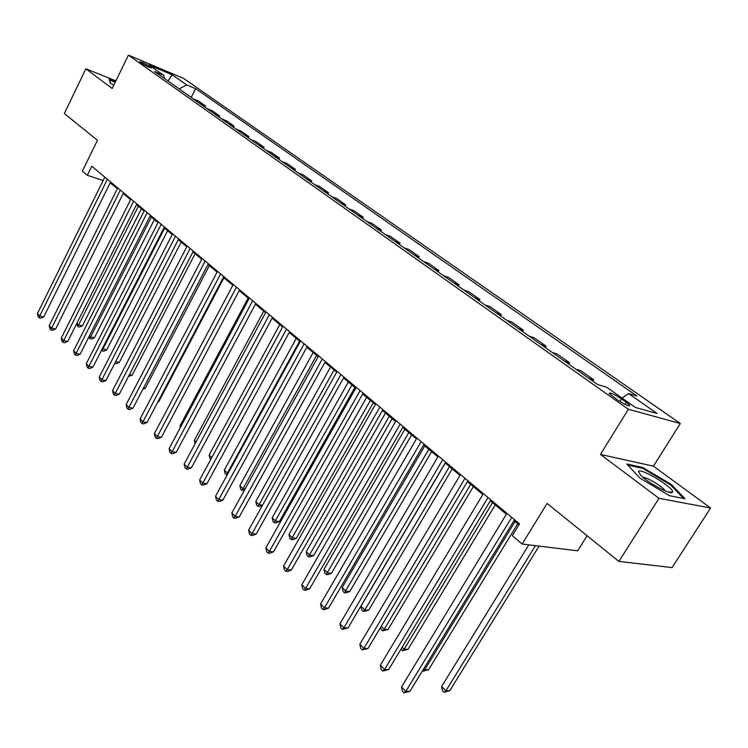 <?xml version="1.0" encoding="UTF-8"?>
<svg xmlns="http://www.w3.org/2000/svg" width="748" height="748" viewBox="0 0 748 748"><rect width="100%" height="100%" fill="white"/><g stroke="black" fill="none" stroke-linecap="round" stroke-linejoin="round"><path stroke-width="1.12" d="M140.764 62.767C146.421 66.226 150.049 67.909 151.629 67.806L150.582 66.899C144.953 63.449 141.335 61.775 139.736 61.869L140.764 62.767M680.315 423.527L183.634 78.437L128.432 55.146L628.385 409.287L680.315 423.527L653.434 466.163L600.448 454.447L658.979 498.308L710.6 508.023L653.434 466.163M710.6 508.023L672.059 567.582L618.876 561.411L547.078 503.423L522.141 544.03L577.671 550.799L587.096 535.746M115.912 80.849L85.852 68.797L64.337 113.546L97.446 140.287L82.373 171.096L87.357 175.322L103.13 180.549M658.979 498.308L618.876 561.411M522.141 544.03L512.287 535.68L519.514 523.862L91.808 166.262L87.357 175.322M626.254 402.237L621.523 398.908C613.725 393.925 609.583 392.102 609.106 393.467L617.156 399.684C625.029 404.724 629.199 406.557 629.638 405.173L626.254 402.237L624.973 404.303M622.084 398.086L628.591 393.588L636.95 396.01L195.611 88.666L191.208 97.418M628.591 393.588L657.099 413.494L635.417 407.464L606.647 387.212L597.755 384.622L154.462 71.453L163.719 75.324L149.217 65.113L172.199 74.791L186.757 84.963L195.611 88.666M600.448 454.447L628.385 409.287M85.852 68.797L112.172 88.516L128.432 55.146M110.143 182.867L117.38 188.636M123.205 193.526L130.591 199.697M136.491 204.634L144.13 211.03M150.086 216.022L157.996 222.642M164.027 227.682L172.218 234.545M178.314 239.641L186.794 246.737M192.956 251.898L201.745 259.257M207.972 264.474L217.079 272.094M223.381 277.368L232.815 285.269M239.201 290.607L248.981 298.789M255.433 304.193L265.577 312.683M272.104 318.143L282.622 326.951M289.233 332.477L300.144 341.612M306.83 347.212L318.162 356.693M324.931 362.359L336.684 372.205M343.538 377.936L355.749 388.156M362.696 393.972L375.374 404.584M382.406 410.465L395.58 421.498M402.704 427.454L416.402 438.917M423.62 444.957L437.861 456.878M445.172 463.003L459.983 475.401M467.397 481.6L482.815 494.512M490.323 500.795L506.377 514.231M513.988 520.608L518.962 524.759M111.041 182.344L110.695 183.045M193.227 98.839L198.332 100.933L205.532 106.01L204.971 107.132M207.14 108.675L212.254 110.751L219.632 115.949L219.052 117.081M221.389 118.736L226.513 120.802L234.059 126.132L233.47 127.272M235.985 129.039L241.108 131.096L248.841 136.557L248.243 137.707M250.935 139.605L256.068 141.643L263.988 147.234L263.38 148.403M266.251 150.432L271.393 152.452L279.509 158.183L278.892 159.361M281.959 161.531L287.101 163.532L295.432 169.403L294.796 170.6M298.069 172.91L303.211 174.892L311.757 180.913L311.112 182.119M314.59 184.578L319.742 186.551L328.503 192.732L327.848 193.947M331.551 196.565L336.694 198.501L345.688 204.849L345.015 206.074M348.961 208.86L354.094 210.777L363.332 217.285L362.649 218.528M366.829 221.483L371.962 223.381L381.443 230.066L380.751 231.319M385.192 234.461L390.316 236.321L400.058 243.194L399.348 244.465M404.06 247.784L409.175 249.617L419.189 256.676L418.469 257.966M423.462 261.491L428.557 263.287L438.852 270.552L438.113 271.851M443.405 275.582L448.491 277.34L459.076 284.81L458.328 286.129M463.928 290.084L468.996 291.804L479.889 299.49L479.122 300.818M485.05 305.006L490.09 306.68L501.31 314.59L500.524 315.937M506.798 320.368L511.819 322.005L523.366 330.149L522.562 331.514M529.201 336.198L534.194 337.778L546.096 346.174L545.273 347.549M552.286 352.504L557.241 354.038L569.518 362.687L568.676 364.08M576.091 369.325L581.009 370.802L593.669 379.722L592.809 381.134M588.77 378.282L593.669 379.722M564.581 361.191L569.518 362.687M541.122 344.613L546.096 346.174M518.364 328.54L523.366 330.149M496.279 312.935L501.31 314.59M474.83 297.788L479.889 299.49M453.999 283.071L459.076 284.81M433.756 268.766L438.852 270.552M414.083 254.862L419.189 256.676M394.935 241.342L400.058 243.194M376.319 228.187L381.443 230.066M358.189 215.387L363.332 217.285M340.546 202.914L345.688 204.849M323.351 190.768L328.503 192.732M306.605 178.94L311.757 180.913M290.289 167.412L295.432 169.403M274.376 156.164L279.509 158.183M258.855 145.206L263.988 147.234M243.708 134.5L248.841 136.557M228.935 124.065L234.059 126.132M214.508 113.874L219.632 115.949M200.427 103.925L205.532 106.01M186.757 84.963L179.109 88.862M164.476 78.531L163.719 75.324M172.199 74.791L168.01 81.018M671.302 484.489L642.71 467.481L626.815 464.022L639.783 478.009L669.479 495.728L685.075 498.738L671.302 484.489L670.844 485.209M115.416 81.859L109.143 79.353L110.311 83.14L113.799 85.178M642.223 468.257L642.71 467.481M511.726 517.354L405.818 691.376L401.508 686.954L506.92 513.334M514.54 519.71L409.951 691.32L405.818 691.376L404.051 692.854L402.331 691.077L401.508 686.954M409.951 691.32L404.051 692.854M528.808 544.843L441.601 686.552L445.883 690.825L449.744 690.769L539.093 546.096M449.744 690.769L444.078 692.255L445.883 690.825L535.428 545.657M444.078 692.255L442.367 690.544L441.601 686.552M488.005 497.523L384.528 669.544L380.349 665.253L483.348 493.624M490.856 499.907L388.67 669.563L384.528 669.544L382.836 671.05L381.171 669.338L380.349 665.253M388.67 669.563L382.836 671.05M465.013 478.299L363.883 648.366L359.825 644.215L460.506 474.531M467.921 480.73L368.025 648.46L363.883 648.366L362.266 649.909L360.648 648.245L359.825 644.215M368.025 648.46L362.266 649.909M442.741 459.674L343.846 627.834L339.91 623.795L438.365 456.018M445.677 462.133L347.998 627.983L343.846 627.834L342.304 629.395L340.733 627.778L339.91 623.795M347.998 627.983L342.304 629.395M423.714 668.731L424.705 669.722L428.576 669.74L517.728 523.731M428.576 669.74L422.975 671.18L424.705 669.722L515.082 521.515M422.975 671.18L422.508 670.713M402.125 647.226L404.144 649.236L408.025 649.32L495.232 504.9M408.025 649.32L402.489 650.723L404.144 649.236L492.539 502.647M402.489 650.723L400.947 649.18M381.19 626.366L384.173 629.349L388.062 629.489L473.4 486.63M388.062 629.489L382.593 630.854L384.173 629.349L470.67 484.339M382.593 630.854L381.022 629.292L380.629 627.31M421.133 441.619L324.398 607.89L320.583 603.973L416.898 438.066M424.116 444.106L328.559 608.115L324.398 607.89L322.93 609.48L321.406 607.918L320.583 603.973M328.559 608.115L324.595 609.564L322.93 609.48M445.266 463.077L360.957 606.217L364.772 610.022L368.671 610.228L452.203 468.893M368.671 610.228L363.257 611.555L364.772 610.022L449.436 466.574M363.257 611.555L361.733 610.031L360.957 606.217M638.549 471.689L640.587 475.102C647.516 482.684 671.657 495.615 672.452 492.175L672.536 491.941C673.967 487.509 639.063 466.743 638.549 471.689M627.853 465.144L642.803 468.379L670.526 484.872L683.625 498.458M665.131 490.894L665.094 490.828C663.411 487.154 646.852 477.056 643 477.336M110.526 83.271L109.526 80.036L115.201 82.299M400.18 424.097L305.521 588.526L301.809 584.721L396.066 420.656M403.191 426.612L309.681 588.807L305.521 588.526L304.118 590.144L302.631 588.62L301.809 584.721M309.681 588.807L305.782 590.256L304.118 590.144M379.844 407.09L287.176 569.724L283.567 566.021L375.851 403.752M382.883 409.633L291.327 570.051L287.176 569.724L285.839 571.35L284.399 569.873L283.567 566.021M291.327 570.051L287.494 571.481L285.839 571.35M360.097 390.578L269.345 551.435L265.839 547.845L356.216 387.333M363.163 393.139L273.497 551.828L269.345 551.435L268.065 553.09L266.662 551.65L265.839 547.845M273.497 551.828L269.729 553.249L268.065 553.09M340.91 374.542L252.011 533.661L248.607 530.173L337.142 371.382M343.996 377.123L256.162 534.1L252.011 533.661L250.786 535.334L249.43 533.941L248.607 530.173M256.162 534.1L252.45 535.512L250.786 535.334M322.266 358.956L235.153 516.372L231.833 512.978L318.601 355.889M325.38 361.555L239.295 516.859L235.153 516.372L233.984 518.065L232.656 516.7L231.833 512.978M239.295 516.859L235.639 518.252L233.984 518.065M424.771 445.92L342.21 587.535L345.922 591.229L349.821 591.49L431.624 451.661M349.821 591.49L346.025 592.893L344.463 592.79L428.819 449.314M344.463 592.79L342.986 591.313L342.21 587.535M404.846 429.249L323.978 569.378L327.577 572.968L331.486 573.277L411.615 434.915M331.486 573.277L327.755 574.67L326.193 574.539L408.791 432.55M326.193 574.539L324.754 573.108L323.978 569.378M385.482 413.046L306.231 551.697L309.747 555.194L313.646 555.558L392.167 418.637M313.646 555.558L309.971 556.933L308.41 556.793L389.315 416.253M308.41 556.793L307.007 555.39L306.231 551.697M366.66 397.281L288.971 534.502L292.384 537.905L296.292 538.317L373.261 402.817M296.292 538.317L292.674 539.682L291.112 539.514L370.382 400.404M291.112 539.514L289.747 538.158L288.971 534.502M348.344 381.957L272.169 517.756L275.488 521.076L279.397 521.524L354.87 387.417M279.397 521.524L275.825 522.88L274.264 522.702L351.962 384.986M274.264 522.702L272.936 521.375L272.169 517.756M304.146 343.8L218.743 499.552L215.518 496.242L300.584 340.817M307.269 346.418L222.885 500.085L218.743 499.552L217.631 501.254L216.34 499.935L215.518 496.242M222.885 500.085L219.286 501.469L217.631 501.254M330.513 367.034L255.797 501.459L259.032 504.685L334.038 369.989M262.436 505.368L259.425 506.518L257.864 506.321L256.573 505.031L255.797 501.459M257.864 506.321L259.032 504.685L262.567 505.134M286.521 329.064L202.783 483.18L199.632 479.954L283.053 326.165M289.663 331.691L206.906 483.75L202.783 483.18L201.708 484.9L200.455 483.61L199.632 479.954M206.906 483.75L203.363 485.125L201.708 484.9M313.16 352.504L239.856 485.574L243.006 488.715L316.591 355.384M244.409 490.211L241.885 490.37L240.622 489.108L239.856 485.574M241.885 490.37L243.006 488.715L245.082 488.996M269.364 314.721L187.234 467.238L184.167 464.097L265.989 311.897M272.524 317.367L191.348 467.846L187.234 467.238L186.205 468.968L184.99 467.706L184.167 464.097M191.348 467.846L187.86 469.202L186.205 468.968M296.255 338.358L224.316 470.09L227.392 473.157L299.602 341.163M227.177 474.943L225.083 473.596L224.316 470.09M226.307 474.821L227.392 473.157L228.103 473.26M252.674 300.761L172.087 451.708L169.104 448.65L249.393 298.022M255.844 303.417L176.191 452.353L172.087 451.708L171.105 453.447L169.918 452.222L169.104 448.65M176.191 452.353L172.751 453.699L171.105 453.447M279.789 324.585L209.16 454.999L211.768 457.589M210.814 459.347L209.936 458.468L209.16 454.999M236.424 287.176L157.323 436.57L154.415 433.597L233.226 284.502M239.603 289.841L161.428 437.253L157.323 436.57L156.388 438.319L155.229 437.131L154.415 433.597M161.428 437.253L158.034 438.59L156.388 438.319M263.745 311.149L194.387 440.282L196.07 441.956M195.153 443.676L194.387 440.282M220.595 273.946L142.943 421.825L140.1 418.917L217.472 271.337M223.783 276.61L147.029 422.536L142.943 421.825L142.045 423.574L140.914 422.414L140.1 418.917M147.029 422.536L143.681 423.864L142.045 423.574M248.102 298.059L179.978 425.921L180.782 426.725M180.343 427.557L179.978 425.921M205.167 261.043L128.908 407.436L126.15 404.603L202.128 258.509M208.365 263.717L132.994 408.184L128.908 407.436L128.058 409.203L126.954 408.071L126.15 404.603M132.994 408.184L129.694 409.502L128.058 409.203M190.132 248.476L115.229 393.411L112.537 390.643L187.178 245.999M193.339 251.16L119.297 394.187L115.229 393.411L114.416 395.178L113.341 394.074L112.537 390.643M119.297 394.187L116.043 395.486L114.416 395.178M175.481 236.228L101.887 379.722L99.25 377.029L172.592 233.806M178.688 238.911L105.936 380.526L101.887 379.722L101.111 381.499L100.054 380.423L99.25 377.029M105.936 380.526L102.728 381.817L101.111 381.499M161.185 224.269L88.853 366.37L86.291 363.734L158.37 221.913M164.401 226.962L92.892 367.193L88.853 366.37L88.114 368.147L87.086 367.09L86.291 363.734M92.892 367.193L89.732 368.474L88.114 368.147M147.234 212.61L76.137 353.327L73.631 350.756L144.486 210.319M150.451 215.302L80.167 354.178L76.137 353.327L75.436 355.113L74.426 354.084L73.631 350.756M80.167 354.178L77.044 355.45L75.436 355.113M133.63 201.231L63.72 340.592L61.271 338.087L130.947 198.987M136.847 203.924L67.731 341.471L63.72 340.592L63.047 342.378L62.065 341.378L61.271 338.087M67.731 341.471L64.646 342.734L63.047 342.378M120.344 190.123L51.593 328.157L49.2 325.698L117.726 187.935M123.56 192.816L55.586 329.055L51.593 328.157L50.948 329.943L49.994 328.961L49.2 325.698M55.586 329.055L52.547 330.307L50.948 329.943M107.375 179.277L39.738 316.002L37.4 313.608L104.814 177.145M110.592 181.97L43.721 316.918L39.738 316.002L39.12 317.797L38.185 316.834L37.4 313.608M43.721 316.918L40.719 318.162L39.12 317.797M158.071 401.545L158.763 401.685L223.923 277.826M158.763 401.685L157.791 402.069M143.551 387.95L145.28 388.296L209.337 265.615M145.28 388.296L142.859 389.269M129.404 374.664L132.125 375.216L195.106 253.703M132.125 375.216L128.525 376.366M115.622 361.677L119.269 362.443L181.203 242.062M119.269 362.443L116.211 363.687L114.743 363.378M102.373 348.605L106.702 349.961L167.627 230.702M106.702 349.961L103.692 351.195L102.167 350.859L102.897 349.138L164.597 228.159M102.167 350.859L101.541 350.242M89.48 335.768L90.63 336.918L94.426 337.769L154.369 219.603M94.426 337.769L91.452 338.984L89.928 338.648L90.63 336.918L151.33 217.06M89.928 338.648L88.816 337.077M76.894 323.23L78.633 324.969L82.42 325.838L141.409 208.757M82.42 325.838L79.484 327.044L77.97 326.698L78.633 324.969L138.371 206.214M77.97 326.698L76.567 323.875M619.924 401.508L621.523 398.908M629.208 405.865L629.638 405.173M667.88 491.932L672.452 492.175"/></g></svg>
